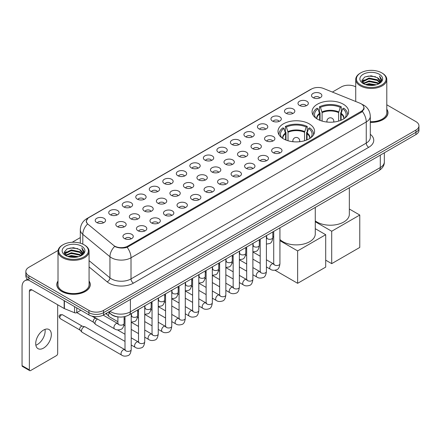 <?xml version="1.0" encoding="UTF-8"?>
<svg xmlns="http://www.w3.org/2000/svg" width="441" height="441" viewBox="0 0 441 441"><rect width="100%" height="100%" fill="white"/><g stroke="black" fill="none" stroke-linecap="round" stroke-linejoin="round"><path stroke-width="0.66" d="M309.229 123.86A18.29 10.562 0 0 0 289.296 121.573A18.29 10.562 0 0 0 278.001 131.33A18.29 10.562 0 0 0 283.359 138.799A18.29 10.562 0 0 0 303.292 141.087A18.29 10.562 0 0 0 314.582 131.33A18.29 10.562 0 0 0 309.229 123.86M343.291 104.192A18.29 10.562 0 0 0 323.358 101.904A18.29 10.562 0 0 0 312.068 111.661A18.29 10.562 0 0 0 317.426 119.131A18.29 10.562 0 0 0 337.359 121.418A18.29 10.562 0 0 0 348.649 111.661A18.29 10.562 0 0 0 343.291 104.192M299.516 105.46A5.176 2.988 180 0 1 298.485 104.616A5.176 2.988 180 0 1 300.2 100.901A5.176 2.988 180 0 1 306.837 101.237A5.176 2.988 180 0 1 307.862 104.616A5.176 2.988 180 0 1 299.516 105.46M306.203 105.774A3.104 1.792 0 0 0 305.37 104.897A3.104 1.792 0 0 0 302.311 104.445A3.104 1.792 0 0 0 300.145 105.774M285.994 113.265A5.176 2.988 180 0 1 284.969 112.422A5.176 2.988 180 0 1 286.683 108.706A5.176 2.988 180 0 1 293.315 109.043A5.176 2.988 180 0 1 294.345 112.422A5.176 2.988 180 0 1 285.994 113.265M292.686 113.58A3.104 1.792 0 0 0 291.854 112.703A3.104 1.792 0 0 0 288.794 112.251A3.104 1.792 0 0 0 286.628 113.58M272.477 121.071A5.176 2.988 180 0 1 271.447 120.228A5.176 2.988 180 0 1 273.161 116.512A5.176 2.988 180 0 1 279.798 116.848A5.176 2.988 180 0 1 280.823 120.228A5.176 2.988 180 0 1 272.477 121.071M279.164 121.385A3.104 1.792 0 0 0 278.332 120.509A3.104 1.792 0 0 0 275.272 120.057A3.104 1.792 0 0 0 273.106 121.385M258.955 128.877A5.176 2.988 180 0 1 257.93 128.033A5.176 2.988 180 0 1 259.644 124.318A5.176 2.988 180 0 1 266.276 124.654A5.176 2.988 180 0 1 267.307 128.033A5.176 2.988 180 0 1 258.955 128.877M265.647 129.191A3.104 1.792 0 0 0 264.815 128.314A3.104 1.792 0 0 0 261.756 127.862A3.104 1.792 0 0 0 259.589 129.191M245.439 136.682A5.176 2.988 180 0 1 244.408 135.839A5.176 2.988 180 0 1 246.122 132.124A5.176 2.988 180 0 1 252.759 132.454A5.176 2.988 180 0 1 253.784 135.839A5.176 2.988 180 0 1 245.439 136.682M252.125 136.991A3.104 1.792 0 0 0 251.293 136.12A3.104 1.792 0 0 0 248.233 135.668A3.104 1.792 0 0 0 246.067 136.991M231.916 144.488A5.176 2.988 180 0 1 230.891 143.645A5.176 2.988 180 0 1 232.605 139.929A5.176 2.988 180 0 1 239.237 140.26A5.176 2.988 180 0 1 240.268 143.645A5.176 2.988 180 0 1 231.916 144.488M238.609 144.797A3.104 1.792 0 0 0 237.776 143.926A3.104 1.792 0 0 0 234.717 143.468A3.104 1.792 0 0 0 232.55 144.797M218.4 152.294A5.176 2.988 180 0 1 217.369 151.45A5.176 2.988 180 0 1 219.083 147.735A5.176 2.988 180 0 1 225.72 148.066A5.176 2.988 180 0 1 226.746 151.45A5.176 2.988 180 0 1 218.4 152.294M225.086 152.603A3.104 1.792 0 0 0 224.254 151.732A3.104 1.792 0 0 0 221.195 151.274A3.104 1.792 0 0 0 219.028 152.603M204.878 160.1A5.176 2.988 180 0 1 203.852 159.256A5.176 2.988 180 0 1 205.567 155.541A5.176 2.988 180 0 1 212.198 155.871A5.176 2.988 180 0 1 213.229 159.256A5.176 2.988 180 0 1 204.878 160.1M211.57 160.408A3.104 1.792 0 0 0 210.737 159.537A3.104 1.792 0 0 0 207.678 159.08A3.104 1.792 0 0 0 205.512 160.408M191.361 167.905A5.176 2.988 180 0 1 190.33 167.062A5.176 2.988 180 0 1 192.044 163.346A5.176 2.988 180 0 1 198.682 163.677A5.176 2.988 180 0 1 199.707 167.062A5.176 2.988 180 0 1 191.361 167.905M198.048 168.214A3.104 1.792 0 0 0 197.215 167.343A3.104 1.792 0 0 0 194.156 166.885A3.104 1.792 0 0 0 191.989 168.214M177.839 175.711A5.176 2.988 180 0 1 176.813 174.868A5.176 2.988 180 0 1 178.528 171.152A5.176 2.988 180 0 1 185.159 171.483A5.176 2.988 180 0 1 186.19 174.868A5.176 2.988 180 0 1 177.839 175.711M184.531 176.02A3.104 1.792 0 0 0 183.699 175.149A3.104 1.792 0 0 0 180.639 174.691A3.104 1.792 0 0 0 178.473 176.02M164.322 183.517A5.176 2.988 180 0 1 163.291 182.668A5.176 2.988 180 0 1 165.006 178.958A5.176 2.988 180 0 1 171.643 179.289A5.176 2.988 180 0 1 172.668 182.668A5.176 2.988 180 0 1 164.322 183.517M171.009 183.825A3.104 1.792 0 0 0 170.176 182.954A3.104 1.792 0 0 0 167.117 182.497A3.104 1.792 0 0 0 164.951 183.825M150.8 191.322A5.176 2.988 180 0 1 149.775 190.473A5.176 2.988 180 0 1 151.489 186.764A5.176 2.988 180 0 1 158.121 187.094A5.176 2.988 180 0 1 159.151 190.473A5.176 2.988 180 0 1 150.8 191.322M157.492 191.631A3.104 1.792 0 0 0 156.66 190.76A3.104 1.792 0 0 0 153.6 190.303A3.104 1.792 0 0 0 151.434 191.631M137.283 199.128A5.176 2.988 180 0 1 136.252 198.279A5.176 2.988 180 0 1 137.967 194.564A5.176 2.988 180 0 1 144.604 194.9A5.176 2.988 180 0 1 145.629 198.279A5.176 2.988 180 0 1 137.283 199.128M143.97 199.437A3.104 1.792 0 0 0 143.138 198.56A3.104 1.792 0 0 0 140.078 198.108A3.104 1.792 0 0 0 137.912 199.437M123.761 206.934A5.176 2.988 180 0 1 122.736 206.085A5.176 2.988 180 0 1 124.45 202.369A5.176 2.988 180 0 1 131.082 202.706A5.176 2.988 180 0 1 132.113 206.085A5.176 2.988 180 0 1 123.761 206.934M130.453 207.242A3.104 1.792 0 0 0 129.621 206.366A3.104 1.792 0 0 0 126.561 205.914A3.104 1.792 0 0 0 124.395 207.242M110.244 214.739A5.176 2.988 180 0 1 109.214 213.891A5.176 2.988 180 0 1 110.928 210.175A5.176 2.988 180 0 1 117.565 210.511A5.176 2.988 180 0 1 118.59 213.891A5.176 2.988 180 0 1 110.244 214.739M116.931 215.048A3.104 1.792 0 0 0 116.099 214.172A3.104 1.792 0 0 0 113.039 213.72A3.104 1.792 0 0 0 110.873 215.048M96.722 222.54A5.176 2.988 180 0 1 95.697 221.696A5.176 2.988 180 0 1 97.411 217.981A5.176 2.988 180 0 1 104.043 218.317A5.176 2.988 180 0 1 105.074 221.696A5.176 2.988 180 0 1 96.722 222.54M103.415 222.854A3.104 1.792 0 0 0 102.582 221.977A3.104 1.792 0 0 0 99.523 221.525A3.104 1.792 0 0 0 97.356 222.854M313.033 97.659A5.176 2.988 180 0 1 312.007 96.811A5.176 2.988 180 0 1 313.722 93.095A5.176 2.988 180 0 1 320.353 93.431A5.176 2.988 180 0 1 321.384 96.811A5.176 2.988 180 0 1 313.033 97.659M319.725 97.968A3.104 1.792 0 0 0 318.893 97.092A3.104 1.792 0 0 0 315.833 96.64A3.104 1.792 0 0 0 313.667 97.968M266.055 140.784A5.176 2.988 180 0 1 265.03 139.94A5.176 2.988 180 0 1 266.744 136.225A5.176 2.988 180 0 1 273.376 136.556A5.176 2.988 180 0 1 274.407 139.94A5.176 2.988 180 0 1 266.055 140.784M272.747 141.092A3.104 1.792 0 0 0 271.915 140.221A3.104 1.792 0 0 0 268.856 139.764A3.104 1.792 0 0 0 266.689 141.092M252.539 148.589A5.176 2.988 180 0 1 251.513 147.746A5.176 2.988 180 0 1 253.228 144.031A5.176 2.988 180 0 1 259.859 144.361A5.176 2.988 180 0 1 260.885 147.746A5.176 2.988 180 0 1 252.539 148.589M259.231 148.898A3.104 1.792 0 0 0 258.393 148.027A3.104 1.792 0 0 0 255.333 147.57A3.104 1.792 0 0 0 253.167 148.898M239.016 156.395A5.176 2.988 180 0 1 237.991 155.546A5.176 2.988 180 0 1 239.706 151.836A5.176 2.988 180 0 1 246.337 152.167A5.176 2.988 180 0 1 247.368 155.546A5.176 2.988 180 0 1 239.016 156.395M245.709 156.704A3.104 1.792 0 0 0 244.876 155.833A3.104 1.792 0 0 0 241.817 155.375A3.104 1.792 0 0 0 239.65 156.704M225.5 164.201A5.176 2.988 180 0 1 224.475 163.352A5.176 2.988 180 0 1 226.189 159.642A5.176 2.988 180 0 1 232.82 159.973A5.176 2.988 180 0 1 233.846 163.352A5.176 2.988 180 0 1 225.5 164.201M232.192 164.51A3.104 1.792 0 0 0 231.354 163.639A3.104 1.792 0 0 0 228.295 163.181A3.104 1.792 0 0 0 226.128 164.51M211.978 172.007A5.176 2.988 180 0 1 210.952 171.158A5.176 2.988 180 0 1 212.667 167.442A5.176 2.988 180 0 1 219.298 167.778A5.176 2.988 180 0 1 220.329 171.158A5.176 2.988 180 0 1 211.978 172.007M218.67 172.315A3.104 1.792 0 0 0 217.837 171.439A3.104 1.792 0 0 0 214.778 170.987A3.104 1.792 0 0 0 212.612 172.315M198.461 179.812A5.176 2.988 180 0 1 197.436 178.963A5.176 2.988 180 0 1 199.15 175.248A5.176 2.988 180 0 1 205.782 175.584A5.176 2.988 180 0 1 206.807 178.963A5.176 2.988 180 0 1 198.461 179.812M205.153 180.121A3.104 1.792 0 0 0 204.315 179.244A3.104 1.792 0 0 0 201.256 178.792A3.104 1.792 0 0 0 199.089 180.121M184.939 187.618A5.176 2.988 180 0 1 183.914 186.769A5.176 2.988 180 0 1 185.628 183.054A5.176 2.988 180 0 1 192.265 183.39A5.176 2.988 180 0 1 193.29 186.769A5.176 2.988 180 0 1 184.939 187.618M191.631 187.927A3.104 1.792 0 0 0 190.799 187.05A3.104 1.792 0 0 0 187.739 186.598A3.104 1.792 0 0 0 185.573 187.927M171.422 195.424A5.176 2.988 180 0 1 170.397 194.575A5.176 2.988 180 0 1 172.111 190.859A5.176 2.988 180 0 1 178.743 191.196A5.176 2.988 180 0 1 179.768 194.575A5.176 2.988 180 0 1 171.422 195.424M178.114 195.732A3.104 1.792 0 0 0 177.276 194.856A3.104 1.792 0 0 0 174.217 194.404A3.104 1.792 0 0 0 172.051 195.732M157.9 203.224A5.176 2.988 180 0 1 156.875 202.38A5.176 2.988 180 0 1 158.589 198.665A5.176 2.988 180 0 1 165.226 199.001A5.176 2.988 180 0 1 166.251 202.38A5.176 2.988 180 0 1 157.9 203.224M164.592 203.538A3.104 1.792 0 0 0 163.76 202.662A3.104 1.792 0 0 0 160.7 202.21A3.104 1.792 0 0 0 158.534 203.538M144.383 211.03A5.176 2.988 180 0 1 143.358 210.186A5.176 2.988 180 0 1 145.072 206.471A5.176 2.988 180 0 1 151.704 206.807A5.176 2.988 180 0 1 152.729 210.186A5.176 2.988 180 0 1 144.383 211.03M151.076 211.344A3.104 1.792 0 0 0 150.238 210.467A3.104 1.792 0 0 0 147.178 210.015A3.104 1.792 0 0 0 145.012 211.344M130.861 218.835A5.176 2.988 180 0 1 129.836 217.992A5.176 2.988 180 0 1 131.55 214.276A5.176 2.988 180 0 1 138.187 214.613A5.176 2.988 180 0 1 139.213 217.992A5.176 2.988 180 0 1 130.861 218.835M137.553 219.149A3.104 1.792 0 0 0 136.721 218.273A3.104 1.792 0 0 0 133.662 217.821A3.104 1.792 0 0 0 131.495 219.149M117.345 226.641A5.176 2.988 180 0 1 116.319 225.798A5.176 2.988 180 0 1 118.034 222.082A5.176 2.988 180 0 1 124.665 222.413A5.176 2.988 180 0 1 125.691 225.798A5.176 2.988 180 0 1 117.345 226.641M124.037 226.95A3.104 1.792 0 0 0 123.199 226.079A3.104 1.792 0 0 0 120.139 225.627A3.104 1.792 0 0 0 117.973 226.95M273.161 152.691A5.176 2.988 180 0 1 272.13 151.842A5.176 2.988 180 0 1 273.844 148.126A5.176 2.988 180 0 1 280.482 148.463A5.176 2.988 180 0 1 281.507 151.842A5.176 2.988 180 0 1 273.161 152.691M279.848 152.999A3.104 1.792 0 0 0 279.015 152.123A3.104 1.792 0 0 0 275.956 151.671A3.104 1.792 0 0 0 273.789 152.999M259.639 160.496A5.176 2.988 180 0 1 258.613 159.648A5.176 2.988 180 0 1 260.328 155.932A5.176 2.988 180 0 1 266.959 156.268A5.176 2.988 180 0 1 267.99 159.648A5.176 2.988 180 0 1 259.639 160.496M266.331 160.805A3.104 1.792 0 0 0 265.499 159.929A3.104 1.792 0 0 0 262.434 159.477A3.104 1.792 0 0 0 260.273 160.805M246.122 168.302A5.176 2.988 180 0 1 245.091 167.453A5.176 2.988 180 0 1 246.806 163.738A5.176 2.988 180 0 1 253.443 164.074A5.176 2.988 180 0 1 254.468 167.453A5.176 2.988 180 0 1 246.122 168.302M252.809 168.611A3.104 1.792 0 0 0 251.976 167.734A3.104 1.792 0 0 0 248.917 167.282A3.104 1.792 0 0 0 246.751 168.611M232.6 176.102A5.176 2.988 180 0 1 231.575 175.259A5.176 2.988 180 0 1 233.289 171.543A5.176 2.988 180 0 1 239.921 171.88A5.176 2.988 180 0 1 240.951 175.259A5.176 2.988 180 0 1 232.6 176.102M239.292 176.417A3.104 1.792 0 0 0 238.46 175.54A3.104 1.792 0 0 0 235.4 175.088A3.104 1.792 0 0 0 233.234 176.417M219.083 183.908A5.176 2.988 180 0 1 218.052 183.065A5.176 2.988 180 0 1 219.767 179.349A5.176 2.988 180 0 1 226.404 179.685A5.176 2.988 180 0 1 227.429 183.065A5.176 2.988 180 0 1 219.083 183.908M225.77 184.222A3.104 1.792 0 0 0 224.938 183.346A3.104 1.792 0 0 0 221.878 182.894A3.104 1.792 0 0 0 219.712 184.222M205.561 191.714A5.176 2.988 180 0 1 204.536 190.87A5.176 2.988 180 0 1 206.25 187.155A5.176 2.988 180 0 1 212.882 187.491A5.176 2.988 180 0 1 213.913 190.87A5.176 2.988 180 0 1 205.561 191.714M212.253 192.028A3.104 1.792 0 0 0 211.421 191.151A3.104 1.792 0 0 0 208.361 190.699A3.104 1.792 0 0 0 206.195 192.028M192.044 199.519A5.176 2.988 180 0 1 191.014 198.676A5.176 2.988 180 0 1 192.728 194.961A5.176 2.988 180 0 1 199.365 195.291A5.176 2.988 180 0 1 200.39 198.676A5.176 2.988 180 0 1 192.044 199.519M198.731 199.828A3.104 1.792 0 0 0 197.899 198.957A3.104 1.792 0 0 0 194.839 198.505A3.104 1.792 0 0 0 192.673 199.828M178.522 207.325A5.176 2.988 180 0 1 177.497 206.482A5.176 2.988 180 0 1 179.211 202.766A5.176 2.988 180 0 1 185.843 203.097A5.176 2.988 180 0 1 186.874 206.482A5.176 2.988 180 0 1 178.522 207.325M185.214 207.634A3.104 1.792 0 0 0 184.382 206.763A3.104 1.792 0 0 0 181.323 206.311A3.104 1.792 0 0 0 179.156 207.634M165.006 215.131A5.176 2.988 180 0 1 163.975 214.287A5.176 2.988 180 0 1 165.689 210.572A5.176 2.988 180 0 1 172.326 210.903A5.176 2.988 180 0 1 173.352 214.287A5.176 2.988 180 0 1 165.006 215.131M171.692 215.44A3.104 1.792 0 0 0 170.86 214.569A3.104 1.792 0 0 0 167.8 214.111A3.104 1.792 0 0 0 165.634 215.44M151.484 222.937A5.176 2.988 180 0 1 150.458 222.093A5.176 2.988 180 0 1 152.173 218.378A5.176 2.988 180 0 1 158.804 218.708A5.176 2.988 180 0 1 159.835 222.093A5.176 2.988 180 0 1 151.484 222.937M158.176 223.245A3.104 1.792 0 0 0 157.343 222.374A3.104 1.792 0 0 0 154.284 221.917A3.104 1.792 0 0 0 152.117 223.245M137.967 230.742A5.176 2.988 180 0 1 136.936 229.899A5.176 2.988 180 0 1 138.65 226.183A5.176 2.988 180 0 1 145.287 226.514A5.176 2.988 180 0 1 146.313 229.899A5.176 2.988 180 0 1 137.967 230.742M144.654 231.051A3.104 1.792 0 0 0 143.821 230.18A3.104 1.792 0 0 0 140.762 229.722A3.104 1.792 0 0 0 138.595 231.051M124.445 238.548A5.176 2.988 180 0 1 123.419 237.705A5.176 2.988 180 0 1 125.134 233.989A5.176 2.988 180 0 1 131.765 234.32A5.176 2.988 180 0 1 132.796 237.705A5.176 2.988 180 0 1 124.445 238.548M131.137 238.857A3.104 1.792 0 0 0 130.304 237.986A3.104 1.792 0 0 0 127.245 237.528A3.104 1.792 0 0 0 125.079 238.857M359.889 103.183A9.316 5.38 180 0 1 361.135 103.784A9.316 5.38 180 0 1 363.864 107.587A9.316 5.38 180 0 1 361.135 111.391L127.84 246.084A9.316 5.38 180 0 1 113.618 245.367L88.09 224.32A9.316 5.38 180 0 1 86.403 221.233A9.316 5.38 180 0 1 89.132 217.43L311.5 89.049A9.316 5.38 180 0 1 323.429 88.443L359.889 103.183M119.064 316.996A10.352 5.976 180 0 1 111.308 314.461L108.436 312.096M58.008 281.016A16.736 9.663 0 0 0 56.801 284.621A16.736 9.663 0 0 0 61.707 291.451A16.736 9.663 0 0 0 79.948 293.546A16.736 9.663 0 0 0 90.278 284.621A16.736 9.663 0 0 0 89.071 281.016M364.227 107.984L362.403 111.49L361.499 112.152L127.157 247.307C123.26 248.426 119.428 248.289 115.663 246.888L114.66 246.403A12.078 8.081 129.5 0 0 109.941 256.717L82.803 234.342A13.803 7.971 180 0 1 80.312 229.772L80.312 243.178M58.096 250.422L28.886 267.29A10.352 5.976 0 0 0 25.848 271.518L25.848 276.027A10.352 5.976 0 0 0 28.886 280.25L88.917 314.913L88.917 312.658A10.352 5.976 0 0 0 103.558 312.658L415.918 132.317A10.352 5.976 0 0 0 418.95 128.088A10.352 5.976 0 0 1 415.918 132.317L103.558 312.658A10.352 5.976 0 0 1 88.917 312.658L28.886 277.995L88.917 312.658L88.917 310.403A10.352 5.976 0 0 0 103.558 310.403L415.918 130.062A10.352 5.976 0 0 0 418.95 125.834A10.352 5.976 0 0 0 415.918 121.611L386.79 104.793M25.848 273.773A10.352 5.976 0 0 0 28.886 277.995A10.352 5.976 0 0 1 25.848 273.773M82.803 244.11L82.803 234.342A12.078 8.081 129.5 0 1 87.489 224.061L86.166 221.228L87.869 218.328M370.302 122.383A16.736 9.663 0 0 0 387.997 112.731A16.736 9.663 0 0 0 386.79 109.131M355.727 86.86A10.352 5.976 0 0 0 341.246 86.949L332.387 92.064M80.312 237.6L72.214 242.269M25.848 271.518A10.352 5.976 0 0 0 28.886 275.741L88.917 310.403M88.917 314.913A10.352 5.976 0 0 0 103.558 314.913L415.918 134.571A10.352 5.976 0 0 0 418.95 130.343L418.95 125.834M360.766 84.975A14.84 8.566 0 0 0 381.752 84.975A14.84 8.566 0 0 0 381.752 72.859L382.242 73.14A15.529 8.969 0 0 1 386.79 79.485A15.529 8.969 0 0 1 377.204 87.765A15.529 8.969 0 0 1 360.28 85.824A15.529 8.969 0 0 1 355.727 79.485A15.529 8.969 0 0 1 360.28 73.14L360.766 72.859A14.84 8.566 0 0 0 360.766 84.975M370.302 121.683A15.529 8.969 0 0 0 386.79 112.731L386.79 79.485M370.302 122.278A16.565 9.564 0 0 0 387.826 112.731A16.565 9.564 0 0 0 386.79 109.407M365.446 84.573L369.029 83.652L376.289 84.821M366.471 84.881L369.029 84.358L375.225 85.08M363.224 83.41L369.029 80.835L377.358 82.594L378.703 83.707M363.571 83.713L369.029 81.541L377.358 83.299L378.328 84.044M362.734 82.941L362.926 81.072L369.029 78.018L377.358 79.777L379.64 82.368M362.656 82.599L362.926 81.778L369.029 78.724L377.358 80.483L379.481 82.704M378.24 84.115A8.627 4.983 0 0 0 379.888 81.188A8.627 4.983 0 0 0 377.358 77.666L379.883 81.359M379.315 74.27A11.389 6.576 0 0 0 363.23 74.253A11.389 6.576 0 0 0 363.158 83.536A11.389 6.576 0 0 0 363.208 83.57A11.389 6.576 0 0 0 379.365 83.536A11.389 6.576 0 0 0 379.315 74.27M377.358 77.666L371.162 75.813L364.79 76.988L361.835 80.323L363.797 83.884M378.946 83.768L381.702 80.279L381.757 79.65L379.514 75.913L380.925 80.102L378.334 84.071M382.242 73.14L381.752 72.859A14.84 8.566 0 0 0 360.766 72.859M379.514 75.913L381.752 79.793M364.641 77.059L368.544 76.095L375.534 76.723M361.951 81.596L363.224 80.593M366.024 79.402L368.544 78.917L375.285 79.468M366.024 82.219L368.544 81.734L375.285 82.285M366.543 84.904L368.544 84.551L375.214 85.085M361.879 81.315L363.968 79.832M362.987 83.211L363.968 82.649M319.653 120.222L319.653 114.004L318.033 108.767A15.804 9.123 0 0 0 315.436 117.488A15.804 9.123 0 0 0 315.839 118.083M320.056 120.387L320.056 112.758L319.438 112.4L319.438 106.766A17.254 9.961 0 0 1 341.279 106.766L340.248 107.361A15.804 9.123 0 0 0 320.469 107.361L322.09 112.598L322.09 121.082M338.627 121.082L338.627 112.598L340.248 107.361M315.276 220.908A18.98 10.959 0 0 0 316.936 222.01A18.98 10.959 0 0 0 337.624 224.386A18.98 10.959 0 0 0 349.344 214.26L349.344 187.739M341.279 106.766L341.279 112.4L340.667 112.758L340.667 120.387M318.033 108.767L317.002 108.172A17.254 9.961 0 0 0 313.104 114.478A17.254 9.961 0 0 0 313.154 115.25M320.469 107.361L319.438 106.766M347.563 115.25A17.254 9.961 0 0 0 347.618 114.478A17.254 9.961 0 0 0 343.721 108.172L342.69 108.767L341.185 113.343L341.069 120.222M344.884 118.083A15.804 9.123 0 0 0 345.281 117.488A15.804 9.123 0 0 0 342.69 108.767M331.704 263.641L331.704 231.238L359.768 215.032L359.768 247.44L331.704 263.641L325.701 260.173M331.704 231.238L315.276 221.751M349.344 209.017L359.768 215.032M285.586 139.891L285.586 133.673L283.965 128.436A15.804 9.123 0 0 0 281.369 137.157A15.804 9.123 0 0 0 281.771 137.752M285.988 140.056L285.988 132.421L285.371 132.068L285.371 126.435A17.254 9.961 0 0 1 307.212 126.435L306.181 127.03A15.804 9.123 0 0 0 286.402 127.03L288.023 132.267L288.023 140.751M304.56 140.751L304.56 132.267L306.181 127.03M279.925 239.48A18.98 10.959 0 0 0 282.874 241.679A18.98 10.959 0 0 0 303.557 244.055A18.98 10.959 0 0 0 315.276 233.928L315.276 207.408M307.212 126.435L307.212 132.068L306.6 132.421L306.6 140.056M283.965 128.436L282.935 127.84A17.254 9.961 0 0 0 279.037 134.147A17.254 9.961 0 0 0 279.087 134.913M286.402 127.03L285.371 126.435M313.496 134.913A17.254 9.961 0 0 0 313.551 134.147A17.254 9.961 0 0 0 309.654 127.84L308.623 128.436L307.118 133.011L307.002 139.891M310.817 137.752A15.804 9.123 0 0 0 311.214 137.157A15.804 9.123 0 0 0 308.623 128.436M297.636 283.309L297.636 250.907L325.701 234.7L325.701 267.108L297.636 283.309L275.03 270.261M297.636 250.907L279.925 240.681M273.712 237.093L272.825 236.58M315.276 228.686L325.701 234.7M117.901 321.71L109.203 316.688A3.104 1.792 -60 0 1 108.955 316.484A3.104 1.792 -60 0 1 108.558 315.265A3.104 1.792 -60 0 1 109.357 312.851M107.196 314.532A2.244 1.295 -60 0 1 107.014 314.383A2.244 1.295 -60 0 1 106.728 313.501A2.244 1.295 -60 0 1 106.772 313.055M125.001 341.417L95.686 324.493A3.104 1.792 -60 0 1 95.432 324.289A3.104 1.792 -60 0 1 95.041 323.071A3.104 1.792 -60 0 1 97.235 319.267A3.104 1.792 -60 0 1 97.604 319.091M93.674 322.338A2.244 1.295 -60 0 1 93.492 322.189A2.244 1.295 -60 0 1 93.211 321.307A2.244 1.295 -60 0 1 94.798 318.562A2.244 1.295 -60 0 1 95.703 318.363L96.761 318.606M131.214 313.678L131.214 349.597C130.784 353.208 129.671 355.22 127.862 355.644C125.294 356.438 123.232 356.256 121.672 355.104L82.164 332.299A3.104 1.792 -60 0 1 81.916 332.095A3.104 1.792 -60 0 1 81.519 330.877A3.104 1.792 -60 0 1 83.718 327.073A3.104 1.792 -60 0 1 84.97 326.803A3.104 1.792 -60 0 1 85.267 326.919L125.409 349.978M80.157 330.138A2.244 1.295 -60 0 1 79.975 329.995A2.244 1.295 -60 0 1 79.689 329.113A2.244 1.295 -60 0 1 81.276 326.368A2.244 1.295 -60 0 1 82.18 326.169L84.97 326.803M44.999 329.383A11.042 6.378 -60 0 1 37.331 344.531A11.042 6.378 -60 0 1 35.859 345.22M43.527 348.103A11.042 6.378 120 0 0 50.737 338.374A11.042 6.378 120 0 0 49.045 329.526A11.042 6.378 120 0 0 43.527 330.072A11.042 6.378 120 0 0 36.311 339.802A11.042 6.378 120 0 0 38.003 348.655A11.042 6.378 120 0 0 43.527 348.103M76.773 307.901L76.773 312.619L80.863 310.26M28.764 280.184A13.803 7.971 -120 0 0 24.911 280.697A13.803 7.971 -120 0 0 22.05 287.014L22.05 365.633L29.371 369.861L29.371 291.242A3.451 1.99 60 0 1 30.087 289.66A3.451 1.99 60 0 1 31.813 289.831L64.16 308.507L64.16 300.619M29.371 369.861A1.725 0.998 120 0 0 29.729 370.649L22.408 366.421A1.725 0.998 -60 0 1 22.05 365.633M29.729 370.649A1.725 0.998 120 0 0 30.589 370.561L56.459 355.628A1.725 0.998 120 0 0 57.677 353.517L57.677 304.764M76.773 312.619A1.725 0.998 180 0 1 74.562 312.735L64.392 308.623A1.725 0.998 180 0 1 64.16 308.507M63.046 256.866A14.84 8.566 0 0 0 84.033 256.866A14.84 8.566 0 0 0 84.033 244.749A14.84 8.566 0 0 0 84.033 244.744L84.523 245.031A15.529 8.969 0 0 1 89.071 251.37A15.529 8.969 0 0 1 79.485 259.65A15.529 8.969 0 0 1 62.561 257.709A15.529 8.969 0 0 1 58.008 251.37A15.529 8.969 0 0 1 62.561 245.031L63.046 244.749A14.84 8.566 0 0 0 63.046 256.866M58.008 251.37L58.008 284.621A15.529 8.969 0 0 0 62.561 290.961A15.529 8.969 0 0 0 79.485 292.901A15.529 8.969 0 0 0 89.071 284.621L89.071 251.37M58.008 281.292A16.565 9.564 0 0 0 56.977 284.621A16.565 9.564 0 0 0 61.828 291.38A16.565 9.564 0 0 0 79.882 293.452A16.565 9.564 0 0 0 90.107 284.621A16.565 9.564 0 0 0 89.071 281.292M67.727 256.458L71.31 255.543L78.57 256.706M68.752 256.772L71.31 256.243L77.506 256.971L70.825 256.436L68.824 256.789M65.505 255.3L71.31 252.726L79.639 254.485L80.984 255.593M65.852 255.604L71.31 253.426L79.639 255.185L80.609 255.929M65.014 254.826L65.207 252.958L71.31 249.904L79.639 251.662L81.921 254.253M64.937 254.485L65.207 253.663L71.31 250.609L79.639 252.368L81.761 254.589M80.521 256A8.627 4.983 0 0 0 82.169 253.073A8.627 4.983 0 0 0 79.639 249.551L82.164 253.244M81.596 246.155A11.389 6.576 0 0 0 65.511 246.139A11.389 6.576 0 0 0 65.439 255.427A11.389 6.576 0 0 0 65.489 255.455A11.389 6.576 0 0 0 81.646 255.427A11.389 6.576 0 0 0 81.596 246.155M79.639 249.551L73.443 247.699L67.071 248.873L64.121 252.208L66.078 255.769M81.232 255.653L83.983 252.164L84.038 251.541L81.794 247.798L83.206 251.987L80.615 255.956M84.523 245.031L84.033 244.749A14.84 8.566 0 0 0 63.046 244.749M81.794 247.798L84.033 251.679M66.922 248.945L70.825 247.985L77.814 248.608M64.232 253.481L65.505 252.484M68.305 251.287L70.825 250.802L77.566 251.353M68.305 254.11L70.825 253.619L77.566 254.17M64.16 253.206L66.249 251.717M65.268 255.096L66.249 254.534M127.84 246.084L127.84 247.037M361.135 111.391L361.135 112.361M370.302 134.301A17.254 9.961 180 0 1 368.698 147.322L133.452 283.139A3.451 1.99 60 0 1 131.01 278.91L366.256 143.093A13.803 7.971 0 0 0 370.302 137.46L370.302 116.325A13.803 7.971 180 0 1 366.256 121.959A12.078 6.973 -120 0 0 362.403 111.49M133.452 283.139A17.254 9.961 180 0 1 109.048 283.139A17.254 9.961 180 0 1 107.113 281.81L89.071 266.932M111.49 278.91A13.803 7.971 0 0 0 131.01 278.91L131.01 257.781A13.803 7.971 180 0 1 111.49 257.781A13.803 7.971 180 0 1 109.941 256.717L109.941 277.847A13.803 7.971 0 0 0 111.49 278.91M362.011 104.313A12.078 5.656 112 0 0 361.852 104.252L363.753 105.162C367.882 107.637 370.065 111.364 370.302 116.325M127.157 247.307A12.078 6.973 60 0 1 131.01 257.781L366.256 121.959L366.256 143.093A3.451 1.99 60 0 0 368.698 147.322M88.106 218.135A12.078 6.973 -120 0 0 86.855 218.604C82.726 221.084 80.543 224.805 80.312 229.772M86.855 218.604L310.481 89.495A12.078 6.973 60 0 1 311.396 89.104M103.558 310.403L103.558 314.913M415.918 130.062L415.918 134.571M28.886 275.741L28.886 280.25M89.071 260.642L109.941 277.847A3.451 2.31 -50.5 0 1 107.113 281.81M109.952 311.219A13.803 7.971 0 0 0 110.878 311.809A13.803 7.971 0 0 0 130.398 311.809L380.291 167.541A13.803 7.971 0 0 0 384.332 161.902C384.431 165.331 382.612 168.264 378.858 170.7L128.97 314.973A6.902 3.986 60 0 0 130.398 311.809L130.398 299.411M380.291 155.138L380.291 167.541A6.902 3.986 60 0 1 378.858 170.7M109.39 311.544A6.902 4.614 129.5 0 0 110.592 313.788L108.497 312.057M319.653 114.004A13.528 7.811 0 0 0 316.831 118.767M338.627 112.598A13.528 7.811 0 0 0 322.09 112.598M319.538 113.343A13.688 7.905 0 0 0 316.699 118.684M338.743 111.937A13.688 7.905 0 0 0 321.98 111.937M344.024 118.684A13.688 7.905 0 0 0 341.185 113.343M343.886 118.767A13.528 7.811 0 0 0 341.069 114.004M327.216 122.063A3.451 1.99 180 0 1 326.908 121.242L326.908 122.03M333.809 122.03L333.809 121.242A3.451 1.99 180 0 1 333.501 122.063M285.586 133.673A13.528 7.811 0 0 0 282.764 138.435M304.56 132.267A13.528 7.811 0 0 0 288.023 132.267M285.47 133.011A13.688 7.905 0 0 0 282.631 138.353M304.676 131.605A13.688 7.905 0 0 0 287.912 131.605M309.957 138.353A13.688 7.905 0 0 0 307.118 133.011M309.819 138.435A13.528 7.811 0 0 0 307.002 133.673M293.149 141.732A3.451 1.99 180 0 1 292.841 140.911L292.841 141.699M299.742 141.699L299.742 140.911A3.451 1.99 180 0 1 299.439 141.732M279.925 227.821L279.925 263.74A3.104 1.792 180 0 1 278.872 265.085A3.104 1.792 180 0 1 274.622 265.008A3.104 1.792 180 0 1 273.712 263.74L273.613 264.413L273.894 264.181M279.925 263.74C279.5 267.345 278.381 269.363 276.573 269.782C274.01 270.576 271.948 270.399 270.388 269.247A3.104 1.792 -60 0 1 269.909 266.761A3.104 1.792 -60 0 1 271.937 264.021A3.104 1.792 -60 0 1 272.075 263.95A3.104 1.792 -60 0 1 273.492 263.867L274.12 264.115M266.408 235.621L266.408 271.546A3.104 1.792 180 0 1 265.355 272.891A3.104 1.792 180 0 1 261.105 272.814A3.104 1.792 180 0 1 260.196 271.546L260.096 272.218L260.372 271.987M266.408 271.546C265.978 275.151 264.865 277.168 263.057 277.587C260.488 278.381 258.426 278.205 256.866 277.053A3.104 1.792 -60 0 1 256.392 274.567A3.104 1.792 -60 0 1 258.42 271.827A3.104 1.792 -60 0 1 258.558 271.755A3.104 1.792 -60 0 1 259.975 271.673L260.603 271.921M252.886 243.426L252.886 279.351A3.104 1.792 180 0 1 251.833 280.697A3.104 1.792 180 0 1 247.583 280.619A3.104 1.792 180 0 1 246.673 279.351L246.574 280.024L246.855 279.792M252.886 279.351C252.461 282.957 251.342 284.974 249.534 285.393C246.971 286.187 244.909 286.011 243.349 284.858A3.104 1.792 -60 0 1 242.87 282.372A3.104 1.792 -60 0 1 244.898 279.633A3.104 1.792 -60 0 1 245.036 279.561A3.104 1.792 -60 0 1 246.453 279.478L247.081 279.726M239.369 251.232L239.369 287.157A3.104 1.792 180 0 1 238.316 288.502A3.104 1.792 180 0 1 234.066 288.425A3.104 1.792 180 0 1 233.157 287.157L233.057 287.83L233.333 287.598M239.369 287.157C238.939 290.762 237.826 292.78 236.018 293.199C233.449 293.993 231.387 293.816 229.827 292.664A3.104 1.792 -60 0 1 229.353 290.178A3.104 1.792 -60 0 1 231.382 287.438A3.104 1.792 -60 0 1 231.519 287.361A3.104 1.792 -60 0 1 232.936 287.284L233.565 287.532M225.847 259.038L225.847 294.963A3.104 1.792 180 0 1 224.794 296.308A3.104 1.792 180 0 1 220.544 296.231A3.104 1.792 180 0 1 219.635 294.963L219.535 295.63L219.816 295.404M225.847 294.963C225.423 298.568 224.304 300.586 222.496 301.005C219.932 301.798 217.871 301.622 216.31 300.47A3.104 1.792 -60 0 1 215.831 297.978A3.104 1.792 -60 0 1 217.86 295.244A3.104 1.792 -60 0 1 217.997 295.167A3.104 1.792 -60 0 1 219.414 295.09L220.042 295.338M212.33 266.844L212.33 302.769A3.104 1.792 180 0 1 211.278 304.114A3.104 1.792 180 0 1 207.027 304.036A3.104 1.792 180 0 1 206.118 302.769L206.019 303.436L206.294 303.21M212.33 302.769C211.9 306.374 210.787 308.386 208.979 308.81C206.41 309.604 204.348 309.428 202.788 308.276A3.104 1.792 -60 0 1 202.314 305.784A3.104 1.792 -60 0 1 204.343 303.05A3.104 1.792 -60 0 1 204.481 302.973A3.104 1.792 -60 0 1 205.897 302.895L206.526 303.143M198.808 274.649L198.808 310.574A3.104 1.792 180 0 1 197.755 311.919A3.104 1.792 180 0 1 193.505 311.842A3.104 1.792 180 0 1 192.596 310.574L192.496 311.241L192.778 311.015M198.808 310.574C198.384 314.179 197.265 316.191 195.457 316.616C192.893 317.41 190.832 317.233 189.272 316.081A3.104 1.792 -60 0 1 188.792 313.59A3.104 1.792 -60 0 1 190.821 310.855A3.104 1.792 -60 0 1 190.959 310.778A3.104 1.792 -60 0 1 192.375 310.701L193.004 310.949M185.292 282.455L185.292 318.38A3.104 1.792 180 0 1 184.239 319.725A3.104 1.792 180 0 1 179.989 319.648A3.104 1.792 180 0 1 179.079 318.38L178.98 319.047L179.255 318.821M185.292 318.38C184.862 321.985 183.748 323.997 181.94 324.422C179.371 325.215 177.31 325.039 175.75 323.887A3.104 1.792 -60 0 1 175.275 321.395A3.104 1.792 -60 0 1 177.304 318.661A3.104 1.792 -60 0 1 177.442 318.584A3.104 1.792 -60 0 1 178.859 318.507L179.487 318.755M171.77 290.261L171.77 326.186A3.104 1.792 180 0 1 170.717 327.531A3.104 1.792 180 0 1 166.466 327.454A3.104 1.792 180 0 1 165.557 326.186L165.458 326.853L165.739 326.627M171.77 326.186C171.345 329.791 170.226 331.803 168.418 332.227C165.855 333.021 163.793 332.845 162.233 331.693A3.104 1.792 -60 0 1 161.753 329.201A3.104 1.792 -60 0 1 163.782 326.467A3.104 1.792 -60 0 1 163.92 326.39A3.104 1.792 -60 0 1 165.336 326.312L165.965 326.56M158.253 298.066L158.253 333.986A3.104 1.792 180 0 1 157.2 335.331A3.104 1.792 180 0 1 152.95 335.254A3.104 1.792 180 0 1 152.04 333.986L151.941 334.658L152.217 334.427M158.253 333.986C157.823 337.597 156.709 339.609 154.901 340.033C152.332 340.827 150.271 340.645 148.711 339.498A3.104 1.792 -60 0 1 148.237 337.007A3.104 1.792 -60 0 1 150.265 334.272A3.104 1.792 -60 0 1 150.403 334.195A3.104 1.792 -60 0 1 151.82 334.118L152.448 334.366M144.731 305.872L144.731 341.792A3.104 1.792 180 0 1 143.678 343.137A3.104 1.792 180 0 1 139.428 343.059A3.104 1.792 180 0 1 138.518 341.792L138.419 342.464L138.7 342.233M144.731 341.792C144.306 345.402 143.187 347.414 141.379 347.839C138.816 348.633 136.754 348.451 135.194 347.304A3.104 1.792 -60 0 1 134.714 344.812A3.104 1.792 -60 0 1 136.743 342.078A3.104 1.792 -60 0 1 136.881 342.001A3.104 1.792 -60 0 1 138.298 341.924L138.926 342.172M61.415 314.896A2.244 1.295 -60 0 1 62.534 314.786L60.29 314.786A2.244 1.295 60 0 1 61.415 314.896A2.244 1.295 -60 0 0 59.948 316.875A2.244 1.295 -60 0 0 60.29 318.672L80.053 330.083M131.214 349.597A3.104 1.792 180 0 1 130.161 350.942A3.104 1.792 180 0 1 125.911 350.865A3.104 1.792 180 0 1 125.001 349.597L124.902 350.27L125.178 350.038M121.672 355.104A3.104 1.792 -60 0 1 121.198 352.618A3.104 1.792 -60 0 1 123.226 349.878A3.104 1.792 -60 0 1 123.364 349.807A3.104 1.792 -60 0 1 124.781 349.73M272.825 231.916L272.825 237.523A3.104 1.792 180 0 1 271.772 238.868A3.104 1.792 180 0 1 267.522 238.79A3.104 1.792 180 0 1 266.612 237.523L266.612 235.505M259.302 239.722L259.302 245.328A3.104 1.792 180 0 1 258.255 246.673A3.104 1.792 180 0 1 254.005 246.596A3.104 1.792 180 0 1 253.09 245.328L253.09 243.311M245.786 247.528L245.786 253.128A3.104 1.792 180 0 1 244.733 254.474A3.104 1.792 180 0 1 240.483 254.396A3.104 1.792 180 0 1 239.573 253.128L239.573 251.116M232.264 255.333L232.264 260.934A3.104 1.792 180 0 1 231.216 262.279A3.104 1.792 180 0 1 226.966 262.202A3.104 1.792 180 0 1 226.057 260.934L226.057 258.922M218.747 263.139L218.747 268.74A3.104 1.792 180 0 1 217.694 270.085A3.104 1.792 180 0 1 213.444 270.008A3.104 1.792 180 0 1 212.534 268.74L212.534 266.728M205.225 270.945L205.225 276.546A3.104 1.792 180 0 1 204.177 277.891A3.104 1.792 180 0 1 199.927 277.813A3.104 1.792 180 0 1 199.018 276.546L199.018 274.534M191.708 278.751L191.708 284.351A3.104 1.792 180 0 1 190.655 285.696A3.104 1.792 180 0 1 186.405 285.619A3.104 1.792 180 0 1 185.496 284.351L185.496 282.339M178.186 286.556L178.186 292.157A3.104 1.792 180 0 1 177.139 293.502A3.104 1.792 180 0 1 172.889 293.425A3.104 1.792 180 0 1 171.979 292.157L171.979 290.139M164.669 294.362L164.669 299.963A3.104 1.792 180 0 1 163.617 301.308A3.104 1.792 180 0 1 159.366 301.231A3.104 1.792 180 0 1 158.457 299.963L158.457 297.945M151.147 302.168L151.147 307.768A3.104 1.792 180 0 1 150.1 309.113A3.104 1.792 180 0 1 145.85 309.036A3.104 1.792 180 0 1 144.94 307.768L144.94 305.751M137.631 309.973L137.631 315.574A3.104 1.792 180 0 1 136.578 316.919A3.104 1.792 180 0 1 132.328 316.842A3.104 1.792 180 0 1 131.418 315.574L131.418 313.557M124.108 316.737L124.108 323.38A3.104 1.792 180 0 1 123.061 324.725A3.104 1.792 180 0 1 118.811 324.648A3.104 1.792 180 0 1 117.901 323.38L117.901 316.914M92.814 316.324L114.572 328.887A3.104 1.792 -60 0 1 114.098 326.401A3.104 1.792 -60 0 1 116.126 323.661A3.104 1.792 -60 0 1 116.264 323.584A3.104 1.792 -60 0 1 117.675 323.507L103.161 315.128M29.371 291.242L31.813 289.831M64.392 300.751L64.392 308.623M74.562 312.735L74.562 306.627M86.403 221.233L86.403 222.435M363.864 107.587L363.864 109.572M310.481 89.495L312.697 88.465M128.97 314.973C123.414 317.763 117.863 317.763 112.306 314.973L110.592 313.788M384.332 161.902L384.332 152.806M387.826 114.114L387.826 112.731M362.634 82.82L362.634 82.246M355.727 101.502L355.727 79.485M313.104 115.162L313.104 114.478M347.618 115.162L347.618 114.478M333.809 121.242A3.451 3.451 0 0 0 328.633 118.254A3.451 3.451 0 0 0 326.908 121.242M279.037 134.83L279.037 134.147M313.551 134.83L313.551 134.147M299.742 140.911A3.451 3.451 0 0 0 294.566 137.923A3.451 3.451 0 0 0 292.841 140.911M270.388 269.247L266.408 266.948M260.196 263.365L252.886 259.143M246.673 255.56L245.598 254.937M273.712 231.404L273.712 263.74M273.492 263.867L266.408 259.777M260.196 256.193L252.886 251.971M256.866 277.053L252.886 274.754M246.673 271.171L239.369 266.948M233.157 263.365L232.082 262.742M260.196 239.209L260.196 271.546M259.975 271.673L252.886 267.582M246.673 263.994L239.369 259.777M243.349 284.858L239.369 282.56M233.157 278.977L225.847 274.754M219.635 271.171L218.56 270.548M246.673 247.015L246.673 279.351M246.453 279.478L239.369 275.388M233.157 271.799L225.847 267.582M229.827 292.664L225.847 290.365M219.635 286.782L212.33 282.56M206.118 278.977L205.043 278.354M233.157 254.821L233.157 287.157M232.936 287.284L225.847 283.194M219.635 279.605L212.33 275.388M216.31 300.47L212.33 298.171M206.118 294.588L198.808 290.365M192.596 286.782L191.521 286.159M219.635 262.627L219.635 294.963M219.414 295.09L212.33 290.999M206.118 287.411L198.808 283.194M202.788 308.276L198.808 305.977M192.596 302.388L185.292 298.171M179.079 294.588L178.004 293.965M206.118 270.432L206.118 302.769M205.897 302.895L198.808 298.805M192.596 295.216L185.292 290.999M189.272 316.081L185.292 313.783M179.079 310.194L171.77 305.977M165.557 302.388L164.482 301.771M192.596 278.238L192.596 310.574M192.375 310.701L185.292 306.611M179.079 303.022L171.77 298.805M175.75 323.887L171.77 321.588M165.557 318L158.253 313.783M152.04 310.194L150.965 309.576M179.079 286.044L179.079 318.38M178.859 318.507L171.77 314.416M165.557 310.828L158.253 306.611M162.233 331.693L158.253 329.394M152.04 325.805L144.731 321.588M138.518 318L137.443 317.382M165.557 293.849L165.557 326.186M165.336 326.312L158.253 322.222M152.04 318.634L144.731 314.416M148.711 339.498L144.731 337.2M138.518 333.611L131.214 329.394M125.001 325.805L123.927 325.188M105.708 313.672L107.091 314.472M152.04 301.655L152.04 333.986M151.82 334.118L144.731 330.028M138.518 326.439L131.214 322.222M107.014 314.383L108.955 316.484M135.194 347.304L131.214 345.005M76.811 312.597L93.575 322.277M138.518 309.461L138.518 341.792M138.298 341.924L131.214 337.834M125.001 334.245L117.504 329.918M93.492 322.189L95.432 324.289M91.838 316.098L95.818 318.391M125.001 316.544L125.001 349.597M79.975 329.995L81.916 332.095M62.534 314.786L82.296 326.197M60.29 318.672C58.714 316.715 58.714 315.425 60.29 314.786M267.02 237.897L266.392 237.649M266.408 244.077L269.473 243.564C271.281 243.14 272.4 241.128 272.825 237.523M260.196 241.244L259.302 240.731M266.788 237.964L266.513 238.19L266.612 237.523M253.503 245.703L252.869 245.455M252.886 251.883L255.956 251.37C257.764 250.946 258.878 248.933 259.302 245.328M246.673 249.049L245.786 248.537M253.272 245.769L252.991 245.995L253.09 245.328M239.981 253.509L239.353 253.261M239.369 259.688L242.434 259.176C244.242 258.751 245.361 256.739 245.786 253.128M233.157 256.855L232.264 256.342M239.75 253.569L239.474 253.801L239.573 253.128M226.465 261.315L225.831 261.066M225.847 267.494L228.918 266.981C230.726 266.557 231.839 264.545 232.264 260.934M219.635 264.661L218.747 264.148M226.233 261.375L225.952 261.607L226.057 260.934M212.942 269.12L212.314 268.872M212.33 275.3L215.395 274.787C217.204 274.363 218.323 272.351 218.747 268.74M206.118 272.466L205.225 271.954M212.711 269.181L212.435 269.412L212.534 268.74M199.426 276.926L198.792 276.672M198.808 283.105L201.879 282.593C203.687 282.168 204.8 280.156 205.225 276.546M192.596 280.272L191.708 279.759M199.194 276.987L198.913 277.218L199.018 276.546M185.904 284.732L185.275 284.478M185.292 290.911L188.357 290.398C190.165 289.974 191.284 287.962 191.708 284.351M179.079 288.078L178.186 287.565M185.672 284.792L185.396 285.024L185.496 284.351M172.387 292.537L171.753 292.284M171.77 298.717L174.84 298.204C176.648 297.78 177.762 295.762 178.186 292.157M165.557 295.883L164.669 295.365M172.155 292.598L171.874 292.83L171.979 292.157M158.865 300.338L158.236 300.089M158.253 306.523L161.318 306.004C163.126 305.585 164.245 303.568 164.669 299.963M152.04 303.689L151.147 303.171M158.633 300.404L158.358 300.635L158.457 299.963M145.348 308.143L144.714 307.895M144.731 314.328L147.801 313.81C149.609 313.391 150.723 311.374 151.147 307.768M138.518 311.489L137.631 310.977M145.117 308.209L144.835 308.441L144.94 307.768M131.826 315.949L131.197 315.701M131.214 322.134L134.279 321.616C136.087 321.197 137.206 319.179 137.631 315.574M125.001 319.295L124.108 318.782M131.594 316.015L131.319 316.247L131.418 315.574M118.309 323.755L117.675 323.507M114.572 328.887C116.099 330.033 118.166 330.21 120.762 329.421C122.57 329.003 123.684 326.985 124.108 323.38M118.078 323.821L117.797 324.052L117.901 323.38M24.911 280.697L27.458 279.225M90.107 286.005L90.107 284.621M64.915 254.705L64.915 254.132M56.977 286.005L56.977 284.621"/></g></svg>
